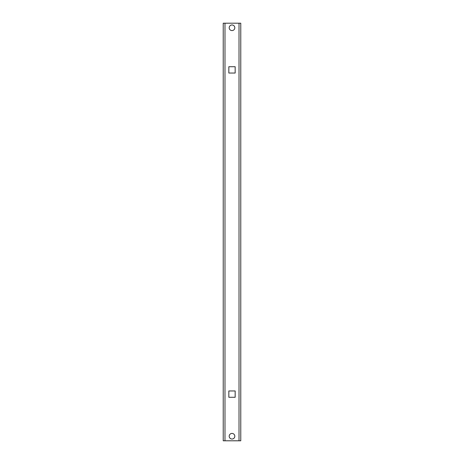 <?xml version="1.0" encoding="UTF-8"?>
<svg xmlns="http://www.w3.org/2000/svg" width="464" height="464" viewBox="0 0 464 464"><rect width="100%" height="100%" fill="white"/><g stroke="black" fill="none" stroke-linecap="round" stroke-linejoin="round"><path stroke-width="0.7" d="M234.807 27.77A2.807 2.807 0 0 0 232 24.963A2.807 2.807 0 0 0 229.193 27.77A2.807 2.807 0 0 0 232 30.578A2.807 2.807 0 0 0 234.807 27.77M234.807 436.23A2.807 2.807 0 0 0 232 433.422A2.807 2.807 0 0 0 229.193 436.23A2.807 2.807 0 0 0 232 439.037A2.807 2.807 0 0 0 234.807 436.23M228.839 397.283L235.161 397.283L235.161 390.961L228.839 390.961L228.839 397.283L235.161 397.283L235.161 390.961L228.839 390.961L228.839 397.283M228.839 66.717L228.839 73.039L235.161 73.039L235.161 66.717L228.839 66.717L228.839 73.039L235.161 73.039L235.161 66.717L228.839 66.717M224.831 440.794A1.763 1.763 0 0 0 224.988 440.8L239.012 440.794L223.225 440.794L223.225 23.206L239.012 23.2L224.988 23.206A1.763 1.763 0 0 0 224.831 23.206M239.169 23.206A1.763 1.763 0 0 0 239.012 23.2L240.775 23.206L240.775 440.794L239.012 440.794A1.763 1.763 0 0 0 239.169 440.794M224.988 23.206L224.988 440.794M239.012 23.206L239.012 440.794"/></g></svg>

